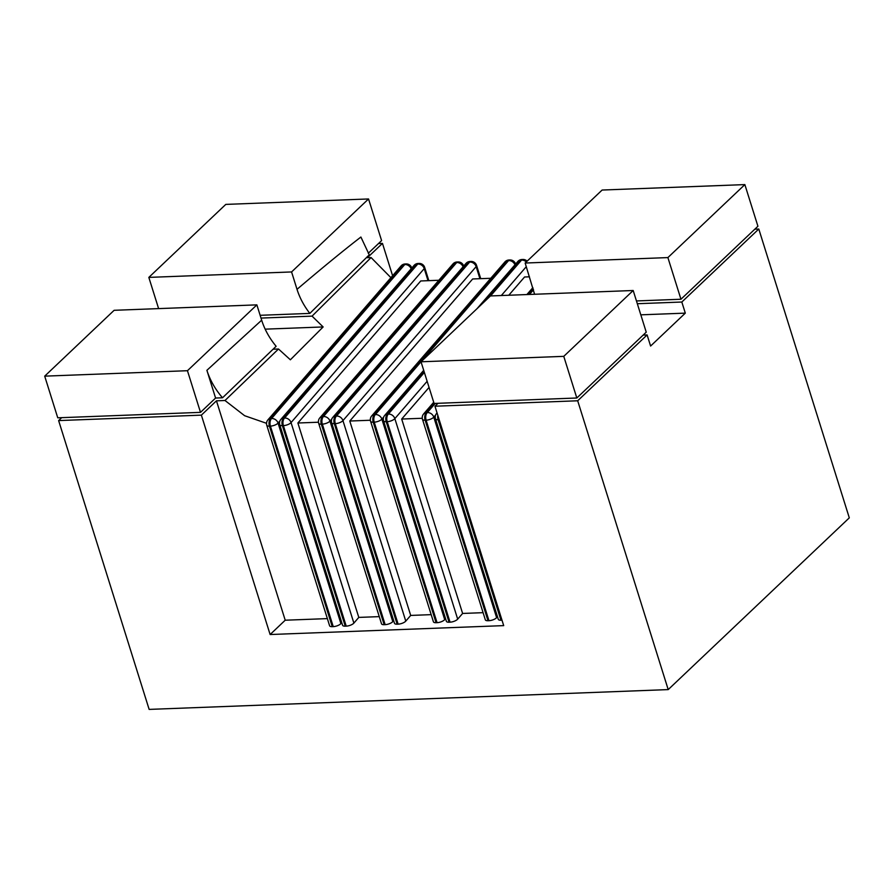 <?xml version="1.0" encoding="UTF-8"?>
<svg xmlns="http://www.w3.org/2000/svg" width="894" height="894" viewBox="0 0 894 894"><rect width="100%" height="100%" fill="white"/><g stroke="black" fill="none" stroke-linecap="round" stroke-linejoin="round"><path stroke-width="1.34" d="M744.858 184.6L667.896 257.584L680.949 299.244L757.922 226.249L744.858 184.6L602.12 190.042L525.158 263.037L534.59 294.271M680.949 299.244L636.461 300.943M667.896 257.584L525.158 263.037M368.54 198.96L291.578 271.944L148.829 277.397L225.791 204.402L368.54 198.96L381.593 240.609L368.272 253.248M309.838 313.403L369.256 254.824L360.897 237.033C343.866 250.164 322.578 267.597 297.02 289.332C299.713 297.847 303.982 305.871 309.838 313.403L260.132 315.303M148.829 277.397L158.618 308.62M297.02 289.332L291.578 271.944M383.727 416.984L381.872 419.13A5.621 4.515 -139.1 0 0 375.368 414.581L374.385 414.615A5.621 4.515 -139.1 0 0 371.703 415.933A5.621 5.621 0 0 0 370.585 421.297A5.621 2.056 -17.4 0 0 373.234 422.191A5.621 3.129 -92.2 0 1 374.385 414.615L507.58 260.635A5.621 3.129 -92.2 0 1 508.932 260.009A5.621 5.621 0 0 0 504.898 261.953A5.621 4.515 40.9 0 1 507.58 260.635L508.563 260.601A5.621 4.515 40.9 0 1 514.955 264.825M563.768 356.348L633.187 290.505L646.239 332.166L576.82 397.998L563.768 356.348L421.029 361.791L375.368 414.581A5.621 3.129 87.8 0 0 374.217 422.158L373.234 422.191L436.071 622.705A5.621 2.056 162.6 0 1 433.422 621.811L370.585 421.297M427.142 381.302L394.846 418.627A5.621 4.515 -139.1 0 0 388.354 414.09A5.621 3.129 87.8 0 0 387.203 421.666A5.621 2.056 -17.4 0 0 394.846 418.627L457.683 619.14A5.621 2.056 162.6 0 1 450.04 622.168L449.056 622.213A5.621 2.056 162.6 0 1 446.397 621.319L383.56 420.806A5.621 2.056 -17.4 0 0 386.219 421.7A5.621 3.129 -92.2 0 1 387.37 414.123A5.621 4.515 -139.1 0 0 384.677 415.442L423.7 370.328M527.125 261.16A5.621 5.621 0 0 0 522.901 259.472A5.621 3.129 87.8 0 0 521.548 260.098A5.621 4.515 40.9 0 1 526.32 261.931M490.538 295.948L521.548 260.098L520.565 260.143A5.621 3.129 -92.2 0 1 521.906 259.517A5.621 5.621 0 0 0 517.872 261.461A5.621 4.515 40.9 0 1 520.565 260.143L485.632 300.518M529.471 276.805L524.566 276.995L508.775 295.255M429.053 387.415L401.685 419.051L462.611 613.452L457.683 619.14M424.661 267.373A5.621 5.621 0 0 0 419.085 263.439A5.621 3.129 87.8 0 0 417.733 264.065A5.621 4.515 40.9 0 1 424.237 268.602A5.621 2.056 -17.4 0 0 424.661 267.373L428.818 280.649M438.853 280.269L420.75 280.962L297.881 423.007L358.796 617.408L353.879 623.107A5.621 2.056 162.6 0 1 346.224 626.135L345.24 626.169A5.621 2.056 162.6 0 1 342.581 625.275L279.744 424.762A5.621 2.056 -17.4 0 0 282.403 425.656A5.621 3.129 -92.2 0 1 283.554 418.09A5.621 4.515 -139.1 0 0 280.861 419.409L414.056 265.417A5.621 4.515 40.9 0 1 416.749 264.099A5.621 3.129 -92.2 0 1 418.101 263.473A5.621 5.621 0 0 0 414.056 265.417M428.014 280.682L424.237 268.602L291.042 422.594A5.621 4.515 -139.1 0 0 284.538 418.046A5.621 3.129 87.8 0 0 283.387 425.622A5.621 2.056 -17.4 0 0 291.042 422.594L353.879 623.107M379.268 616.625L358.796 617.408M331.819 418.962L329.964 421.108A5.621 4.515 -139.1 0 0 323.46 416.559A5.621 3.129 87.8 0 0 322.321 424.136L321.326 424.181L384.163 624.683A5.621 2.056 162.6 0 1 381.514 623.788L318.677 423.287A5.621 2.056 -17.4 0 0 321.326 424.181A5.621 3.129 -92.2 0 1 322.477 416.604A5.621 4.515 -139.1 0 0 319.795 417.923L452.99 263.931A5.621 4.515 40.9 0 1 455.672 262.613A5.621 3.129 -92.2 0 1 457.024 261.987A5.621 5.621 0 0 0 452.99 263.931M384.163 624.683L385.146 624.649A5.621 2.056 162.6 0 0 392.801 621.621L393.662 620.626M479.922 278.704L476.144 266.624A5.621 2.056 -17.4 0 0 476.569 265.395A5.621 5.621 0 0 0 470.993 261.461A5.621 3.129 87.8 0 0 469.641 262.076A5.621 4.515 40.9 0 1 476.144 266.624L342.95 420.616A5.621 4.515 -139.1 0 0 336.446 416.068A5.621 3.129 87.8 0 0 335.295 423.644L334.311 423.678L397.148 624.191A5.621 2.056 162.6 0 1 394.489 623.297L331.652 422.784A5.621 2.056 -17.4 0 0 334.311 423.678A5.621 3.129 -92.2 0 1 335.462 416.101A5.621 4.515 -139.1 0 0 332.769 417.42L465.964 263.439A5.621 4.515 40.9 0 1 468.657 262.121A5.621 3.129 -92.2 0 1 470.009 261.495A5.621 5.621 0 0 0 465.964 263.439M397.148 624.191L398.132 624.146A5.621 2.056 162.6 0 0 405.775 621.118L410.704 615.43L431.176 614.647M436.071 622.705L437.054 622.671A5.621 2.056 162.6 0 0 444.709 619.631L445.558 618.648M483.084 612.669L462.611 613.452M487.979 620.727A5.621 2.056 162.6 0 1 485.33 619.833L422.493 419.32A5.621 2.056 -17.4 0 0 425.142 420.214L426.125 420.18A5.621 2.056 -17.4 0 0 433.78 417.152A5.621 4.515 -139.1 0 0 427.276 412.603A5.621 3.129 87.8 0 0 426.125 420.18L488.962 620.682L487.979 620.727L425.142 420.214A5.621 3.129 -92.2 0 1 426.293 412.637A5.621 4.515 -139.1 0 0 423.611 413.956A5.621 5.621 0 0 0 422.493 419.32M497.466 616.67L496.617 617.653A5.621 2.056 162.6 0 1 488.962 620.682M500.953 620.224A5.621 2.056 162.6 0 1 498.304 619.33L435.467 418.828A5.621 2.056 -17.4 0 0 438.127 419.722L500.953 620.224L501.936 620.19A5.621 2.056 162.6 0 0 502.003 620.19M327.36 618.614L285.208 620.212L270.122 634.528L503.702 625.621L434.953 406.222L438.038 403.295M279.911 420.951L278.056 423.086A5.621 4.515 -139.1 0 0 271.553 418.548A5.621 3.129 87.8 0 0 270.413 426.114L269.429 426.159L332.255 626.66A5.621 2.056 162.6 0 1 329.607 625.766L266.77 425.265A5.621 2.056 -17.4 0 0 269.429 426.159A5.621 3.129 -92.2 0 1 270.569 418.582A5.621 4.515 -139.1 0 0 267.887 419.901L401.082 265.909A5.621 4.515 40.9 0 1 403.764 264.59A5.621 3.129 -92.2 0 1 405.116 263.976A5.621 5.621 0 0 0 401.082 265.909M332.255 626.66L333.238 626.627A5.621 2.056 162.6 0 0 340.893 623.599L341.754 622.615M422.27 418.269L401.685 419.051M370.362 420.247L349.777 421.029L410.704 615.43M318.454 422.225L297.881 423.007M266.524 423.309L244.621 415.71L224.997 400.501L216.46 400.825L201.373 415.14L58.624 420.582L149.142 709.4L668.209 689.598L577.692 400.78L434.953 406.222M285.208 620.212L216.46 400.825M437.077 412.994A5.621 4.515 -139.1 0 0 436.585 413.464A5.621 5.621 0 0 0 435.467 418.828M668.209 689.598L849.3 517.849L758.794 229.032L754.827 229.177M758.794 229.032L681.82 302.027L637.333 303.714M261.003 318.074L312.062 316.13L371.077 257.561L367.367 257.695L382.464 243.392L378.508 243.537M577.692 400.78L647.111 334.937L643.155 335.094M61.708 417.654L58.624 420.582M312.062 316.13L323.147 326.947L290.371 359.79L278.492 349.006L273.106 349.208M278.492 349.006L224.997 400.501M382.464 243.392L392.6 275.721M490.761 278.291L472.658 278.973L349.777 421.029M371.077 257.561L390.913 277.676M438.865 418.705A5.621 3.129 87.8 0 0 439.11 419.677L501.936 620.19M463.595 265.898A5.621 5.621 0 0 0 458.007 261.953A5.621 3.129 87.8 0 0 456.655 262.579A5.621 4.515 40.9 0 1 463.047 266.803M411.687 267.876A5.621 5.621 0 0 0 406.099 263.931A5.621 3.129 87.8 0 0 404.747 264.557A5.621 4.515 40.9 0 1 411.151 268.781M647.111 334.937L650.597 346.045L685.307 313.135L640.808 314.833M265.172 329.16L323.147 326.947M681.82 302.027L685.307 313.135M270.122 634.528L201.373 415.14M576.82 397.998L434.082 403.451L421.029 361.791L490.448 295.948L633.187 290.505M200.502 412.357L57.752 417.811L44.7 376.151L187.449 370.708L200.502 412.357L215.588 398.042L206.894 370.306L261.663 320.186L256.869 304.865L187.449 370.708M261.663 320.186C264.59 329.461 269.407 338.156 276.123 346.291L222.528 397.785L215.588 398.042M256.869 304.865L114.119 310.307L44.7 376.151M222.528 397.785C215.242 389.348 210.034 380.185 206.894 370.306M424.371 372.452L388.354 414.09L387.37 414.123L424.114 371.636M515.503 263.909A5.621 5.621 0 0 0 509.915 259.975A5.621 3.129 87.8 0 0 508.563 260.601L421.085 361.735M526.298 266.669L501.322 295.534M417.733 264.065L284.538 418.046L283.554 418.09L416.749 264.099L417.733 264.065M270.569 418.582L403.764 264.59L404.747 264.557L271.553 418.548L270.569 418.582M345.24 626.169L282.403 425.656L283.387 425.622L346.224 626.135M439.166 419.677A5.621 2.056 -17.4 0 1 439.11 419.677L438.127 419.722A5.621 3.129 -92.2 0 1 437.814 415.375M435.635 415.006L433.78 417.152L496.617 617.653M434.249 403.44L426.293 412.637L427.276 412.603L435.233 403.406M528.477 294.506L533.271 288.963M533.506 289.79L529.46 294.461M449.056 622.213L386.219 421.7L387.203 421.666L450.04 622.168M437.054 622.671L374.217 422.158A5.621 2.056 -17.4 0 0 381.872 419.13L444.709 619.631M398.132 624.146L335.295 423.644A5.621 2.056 -17.4 0 0 342.95 420.616L405.775 621.118M469.641 262.076L336.446 416.068L335.462 416.101L468.657 262.121L469.641 262.076M322.477 416.604L455.672 262.613L456.655 262.579L323.46 416.559L322.477 416.604M385.146 624.649L322.321 424.136A5.621 2.056 -17.4 0 0 329.964 421.108L392.801 621.621M333.238 626.627L270.413 426.114A5.621 2.056 -17.4 0 0 278.056 423.086L340.893 623.599M371.703 415.933L504.898 261.953M522.901 259.472L521.906 259.517M280.861 419.409A5.621 5.621 0 0 0 279.744 424.762M419.085 263.439L418.101 263.473M423.611 413.956L433.713 402.278M526.879 294.562L532.869 287.644M477.016 308.687L517.872 261.461M384.677 415.442A5.621 5.621 0 0 0 383.56 420.806M509.915 259.975L508.932 260.009M476.569 265.395L480.726 278.671M470.993 261.461L470.009 261.495M332.769 417.42A5.621 5.621 0 0 0 331.652 422.784M319.795 417.923A5.621 5.621 0 0 0 318.677 423.287M458.007 261.953L457.024 261.987M406.099 263.931L405.116 263.976M267.887 419.901A5.621 5.621 0 0 0 266.77 425.265"/></g></svg>
